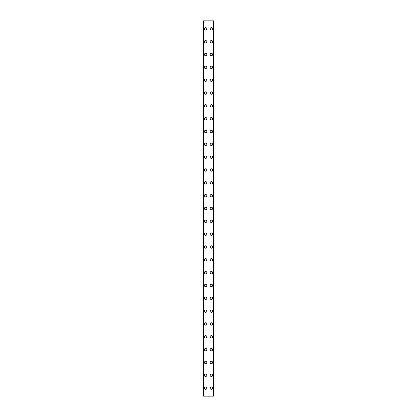<?xml version="1.0" encoding="UTF-8"?>
<svg xmlns="http://www.w3.org/2000/svg" width="417" height="417" viewBox="0 0 417 417"><rect width="100%" height="100%" fill="white"/><g stroke="black" fill="none" stroke-linecap="round" stroke-linejoin="round"><path stroke-width="0.63" d="M204.408 388.133A1.204 1.204 0 0 1 205.612 386.929A1.204 1.204 0 0 1 206.816 388.133A1.204 1.204 0 0 1 205.612 389.332A1.204 1.204 0 0 1 204.408 388.133M204.408 375.3A1.204 1.204 0 0 1 205.612 374.096A1.204 1.204 0 0 1 206.816 375.3A1.204 1.204 0 0 1 205.612 376.504A1.204 1.204 0 0 1 204.408 375.3M204.408 362.467A1.204 1.204 0 0 1 205.612 361.268A1.204 1.204 0 0 1 206.816 362.467A1.204 1.204 0 0 1 205.612 363.671A1.204 1.204 0 0 1 204.408 362.467M204.408 349.639A1.204 1.204 0 0 1 205.612 348.435A1.204 1.204 0 0 1 206.816 349.639A1.204 1.204 0 0 1 205.612 350.843A1.204 1.204 0 0 1 204.408 349.639M204.408 336.806A1.204 1.204 0 0 1 205.612 335.607A1.204 1.204 0 0 1 206.816 336.806A1.204 1.204 0 0 1 205.612 338.01A1.204 1.204 0 0 1 204.408 336.806M204.408 323.978A1.204 1.204 0 0 1 205.612 322.774A1.204 1.204 0 0 1 206.816 323.978A1.204 1.204 0 0 1 205.612 325.182A1.204 1.204 0 0 1 204.408 323.978M204.408 311.145A1.204 1.204 0 0 1 205.612 309.946A1.204 1.204 0 0 1 206.816 311.145A1.204 1.204 0 0 1 205.612 312.349A1.204 1.204 0 0 1 204.408 311.145M204.408 298.317A1.204 1.204 0 0 1 205.612 297.113A1.204 1.204 0 0 1 206.816 298.317A1.204 1.204 0 0 1 205.612 299.521A1.204 1.204 0 0 1 204.408 298.317M204.408 285.483A1.204 1.204 0 0 1 205.612 284.279A1.204 1.204 0 0 1 206.816 285.483A1.204 1.204 0 0 1 205.612 286.688A1.204 1.204 0 0 1 204.408 285.483M204.408 272.655A1.204 1.204 0 0 1 205.612 271.451A1.204 1.204 0 0 1 206.816 272.655A1.204 1.204 0 0 1 205.612 273.854A1.204 1.204 0 0 1 204.408 272.655M204.408 259.822A1.204 1.204 0 0 1 205.612 258.618A1.204 1.204 0 0 1 206.816 259.822A1.204 1.204 0 0 1 205.612 261.026A1.204 1.204 0 0 1 204.408 259.822M204.408 246.994A1.204 1.204 0 0 1 205.612 245.79A1.204 1.204 0 0 1 206.816 246.994A1.204 1.204 0 0 1 205.612 248.193A1.204 1.204 0 0 1 204.408 246.994M204.408 234.161A1.204 1.204 0 0 1 205.612 232.957A1.204 1.204 0 0 1 206.816 234.161A1.204 1.204 0 0 1 205.612 235.365A1.204 1.204 0 0 1 204.408 234.161M204.408 221.333A1.204 1.204 0 0 1 205.612 220.129A1.204 1.204 0 0 1 206.816 221.333A1.204 1.204 0 0 1 205.612 222.532A1.204 1.204 0 0 1 204.408 221.333M204.408 208.5A1.204 1.204 0 0 1 205.612 207.296A1.204 1.204 0 0 1 206.816 208.5A1.204 1.204 0 0 1 205.612 209.704A1.204 1.204 0 0 1 204.408 208.5M204.408 195.667A1.204 1.204 0 0 1 205.612 194.468A1.204 1.204 0 0 1 206.816 195.667A1.204 1.204 0 0 1 205.612 196.871A1.204 1.204 0 0 1 204.408 195.667M204.408 182.839A1.204 1.204 0 0 1 205.612 181.635A1.204 1.204 0 0 1 206.816 182.839A1.204 1.204 0 0 1 205.612 184.043A1.204 1.204 0 0 1 204.408 182.839M204.408 170.006A1.204 1.204 0 0 1 205.612 168.807A1.204 1.204 0 0 1 206.816 170.006A1.204 1.204 0 0 1 205.612 171.21A1.204 1.204 0 0 1 204.408 170.006M204.408 157.178A1.204 1.204 0 0 1 205.612 155.974A1.204 1.204 0 0 1 206.816 157.178A1.204 1.204 0 0 1 205.612 158.382A1.204 1.204 0 0 1 204.408 157.178M204.408 144.345A1.204 1.204 0 0 1 205.612 143.146A1.204 1.204 0 0 1 206.816 144.345A1.204 1.204 0 0 1 205.612 145.549A1.204 1.204 0 0 1 204.408 144.345M204.408 131.517A1.204 1.204 0 0 1 205.612 130.312A1.204 1.204 0 0 1 206.816 131.517A1.204 1.204 0 0 1 205.612 132.721A1.204 1.204 0 0 1 204.408 131.517M204.408 118.683A1.204 1.204 0 0 1 205.612 117.479A1.204 1.204 0 0 1 206.816 118.683A1.204 1.204 0 0 1 205.612 119.888A1.204 1.204 0 0 1 204.408 118.683M204.408 105.855A1.204 1.204 0 0 1 205.612 104.651A1.204 1.204 0 0 1 206.816 105.855A1.204 1.204 0 0 1 205.612 107.054A1.204 1.204 0 0 1 204.408 105.855M204.408 93.022A1.204 1.204 0 0 1 205.612 91.818A1.204 1.204 0 0 1 206.816 93.022A1.204 1.204 0 0 1 205.612 94.226A1.204 1.204 0 0 1 204.408 93.022M204.408 80.194A1.204 1.204 0 0 1 205.612 78.99A1.204 1.204 0 0 1 206.816 80.194A1.204 1.204 0 0 1 205.612 81.393A1.204 1.204 0 0 1 204.408 80.194M204.408 67.361A1.204 1.204 0 0 1 205.612 66.157A1.204 1.204 0 0 1 206.816 67.361A1.204 1.204 0 0 1 205.612 68.565A1.204 1.204 0 0 1 204.408 67.361M204.408 54.533A1.204 1.204 0 0 1 205.612 53.329A1.204 1.204 0 0 1 206.816 54.533A1.204 1.204 0 0 1 205.612 55.732A1.204 1.204 0 0 1 204.408 54.533M204.408 41.7A1.204 1.204 0 0 1 205.612 40.496A1.204 1.204 0 0 1 206.816 41.7A1.204 1.204 0 0 1 205.612 42.904A1.204 1.204 0 0 1 204.408 41.7M204.408 28.867A1.204 1.204 0 0 1 205.612 27.668A1.204 1.204 0 0 1 206.816 28.867A1.204 1.204 0 0 1 205.612 30.071A1.204 1.204 0 0 1 204.408 28.867M210.184 388.133A1.204 1.204 0 0 1 211.388 386.929A1.204 1.204 0 0 1 212.592 388.133A1.204 1.204 0 0 1 211.388 389.332A1.204 1.204 0 0 1 210.184 388.133M210.184 375.3A1.204 1.204 0 0 1 211.388 374.096A1.204 1.204 0 0 1 212.592 375.3A1.204 1.204 0 0 1 211.388 376.504A1.204 1.204 0 0 1 210.184 375.3M210.184 362.467A1.204 1.204 0 0 1 211.388 361.268A1.204 1.204 0 0 1 212.592 362.467A1.204 1.204 0 0 1 211.388 363.671A1.204 1.204 0 0 1 210.184 362.467M210.184 349.639A1.204 1.204 0 0 1 211.388 348.435A1.204 1.204 0 0 1 212.592 349.639A1.204 1.204 0 0 1 211.388 350.843A1.204 1.204 0 0 1 210.184 349.639M210.184 336.806A1.204 1.204 0 0 1 211.388 335.607A1.204 1.204 0 0 1 212.592 336.806A1.204 1.204 0 0 1 211.388 338.01A1.204 1.204 0 0 1 210.184 336.806M210.184 323.978A1.204 1.204 0 0 1 211.388 322.774A1.204 1.204 0 0 1 212.592 323.978A1.204 1.204 0 0 1 211.388 325.182A1.204 1.204 0 0 1 210.184 323.978M210.184 311.145A1.204 1.204 0 0 1 211.388 309.946A1.204 1.204 0 0 1 212.592 311.145A1.204 1.204 0 0 1 211.388 312.349A1.204 1.204 0 0 1 210.184 311.145M210.184 298.317A1.204 1.204 0 0 1 211.388 297.113A1.204 1.204 0 0 1 212.592 298.317A1.204 1.204 0 0 1 211.388 299.521A1.204 1.204 0 0 1 210.184 298.317M210.184 285.483A1.204 1.204 0 0 1 211.388 284.279A1.204 1.204 0 0 1 212.592 285.483A1.204 1.204 0 0 1 211.388 286.688A1.204 1.204 0 0 1 210.184 285.483M210.184 272.655A1.204 1.204 0 0 1 211.388 271.451A1.204 1.204 0 0 1 212.592 272.655A1.204 1.204 0 0 1 211.388 273.854A1.204 1.204 0 0 1 210.184 272.655M210.184 259.822A1.204 1.204 0 0 1 211.388 258.618A1.204 1.204 0 0 1 212.592 259.822A1.204 1.204 0 0 1 211.388 261.026A1.204 1.204 0 0 1 210.184 259.822M210.184 246.994A1.204 1.204 0 0 1 211.388 245.79A1.204 1.204 0 0 1 212.592 246.994A1.204 1.204 0 0 1 211.388 248.193A1.204 1.204 0 0 1 210.184 246.994M210.184 234.161A1.204 1.204 0 0 1 211.388 232.957A1.204 1.204 0 0 1 212.592 234.161A1.204 1.204 0 0 1 211.388 235.365A1.204 1.204 0 0 1 210.184 234.161M210.184 221.333A1.204 1.204 0 0 1 211.388 220.129A1.204 1.204 0 0 1 212.592 221.333A1.204 1.204 0 0 1 211.388 222.532A1.204 1.204 0 0 1 210.184 221.333M210.184 208.5A1.204 1.204 0 0 1 211.388 207.296A1.204 1.204 0 0 1 212.592 208.5A1.204 1.204 0 0 1 211.388 209.704A1.204 1.204 0 0 1 210.184 208.5M210.184 195.667A1.204 1.204 0 0 1 211.388 194.468A1.204 1.204 0 0 1 212.592 195.667A1.204 1.204 0 0 1 211.388 196.871A1.204 1.204 0 0 1 210.184 195.667M210.184 182.839A1.204 1.204 0 0 1 211.388 181.635A1.204 1.204 0 0 1 212.592 182.839A1.204 1.204 0 0 1 211.388 184.043A1.204 1.204 0 0 1 210.184 182.839M210.184 170.006A1.204 1.204 0 0 1 211.388 168.807A1.204 1.204 0 0 1 212.592 170.006A1.204 1.204 0 0 1 211.388 171.21A1.204 1.204 0 0 1 210.184 170.006M210.184 157.178A1.204 1.204 0 0 1 211.388 155.974A1.204 1.204 0 0 1 212.592 157.178A1.204 1.204 0 0 1 211.388 158.382A1.204 1.204 0 0 1 210.184 157.178M210.184 144.345A1.204 1.204 0 0 1 211.388 143.146A1.204 1.204 0 0 1 212.592 144.345A1.204 1.204 0 0 1 211.388 145.549A1.204 1.204 0 0 1 210.184 144.345M210.184 131.517A1.204 1.204 0 0 1 211.388 130.312A1.204 1.204 0 0 1 212.592 131.517A1.204 1.204 0 0 1 211.388 132.721A1.204 1.204 0 0 1 210.184 131.517M210.184 118.683A1.204 1.204 0 0 1 211.388 117.479A1.204 1.204 0 0 1 212.592 118.683A1.204 1.204 0 0 1 211.388 119.888A1.204 1.204 0 0 1 210.184 118.683M210.184 105.855A1.204 1.204 0 0 1 211.388 104.651A1.204 1.204 0 0 1 212.592 105.855A1.204 1.204 0 0 1 211.388 107.054A1.204 1.204 0 0 1 210.184 105.855M210.184 93.022A1.204 1.204 0 0 1 211.388 91.818A1.204 1.204 0 0 1 212.592 93.022A1.204 1.204 0 0 1 211.388 94.226A1.204 1.204 0 0 1 210.184 93.022M210.184 80.194A1.204 1.204 0 0 1 211.388 78.99A1.204 1.204 0 0 1 212.592 80.194A1.204 1.204 0 0 1 211.388 81.393A1.204 1.204 0 0 1 210.184 80.194M210.184 67.361A1.204 1.204 0 0 1 211.388 66.157A1.204 1.204 0 0 1 212.592 67.361A1.204 1.204 0 0 1 211.388 68.565A1.204 1.204 0 0 1 210.184 67.361M210.184 54.533A1.204 1.204 0 0 1 211.388 53.329A1.204 1.204 0 0 1 212.592 54.533A1.204 1.204 0 0 1 211.388 55.732A1.204 1.204 0 0 1 210.184 54.533M210.184 41.7A1.204 1.204 0 0 1 211.388 40.496A1.204 1.204 0 0 1 212.592 41.7A1.204 1.204 0 0 1 211.388 42.904A1.204 1.204 0 0 1 210.184 41.7M210.184 28.867A1.204 1.204 0 0 1 211.388 27.668A1.204 1.204 0 0 1 212.592 28.867A1.204 1.204 0 0 1 211.388 30.071A1.204 1.204 0 0 1 210.184 28.867M213.739 20.85L203.209 20.85L203.209 396.15L213.791 396.15L213.791 20.85L213.739 396.15M203.506 20.85L203.506 396.15M213.494 20.85L213.494 396.15M213.791 20.85L213.791 396.15L213.791 20.85M203.261 20.85L203.261 396.15M203.444 20.85L203.444 396.15M203.47 20.85L203.47 396.15M213.53 20.85L213.53 396.15M213.556 20.85L213.556 396.15"/></g></svg>

